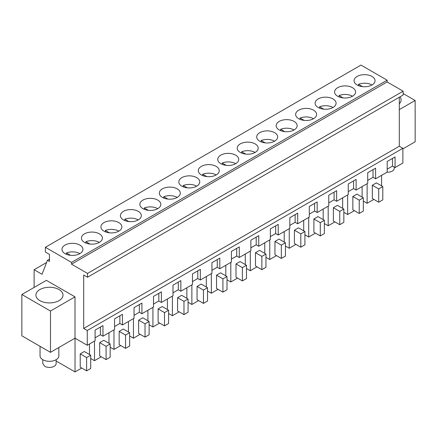 <?xml version="1.0" encoding="UTF-8"?>
<svg xmlns="http://www.w3.org/2000/svg" width="437" height="437" viewBox="0 0 437 437"><rect width="100%" height="100%" fill="white"/><g stroke="black" fill="none" stroke-linecap="round" stroke-linejoin="round"><path stroke-width="0.66" d="M50.474 311.029L50.474 352.342L21.85 335.818L21.85 294.505L50.474 311.029L75.006 296.865L75.006 338.178L87.274 345.263L87.274 330.509L83.696 328.444L83.696 275.031L87.526 277.244L87.526 273.409L71.526 264.172L71.526 262.402L45.361 247.293L45.361 252.012L49.452 254.372L49.452 261.457L47.436 260.294L49.452 259.13M45.361 247.293L360.973 65.075L387.138 80.184L387.138 81.954L403.138 91.191L403.138 95.026L87.526 277.244M399.303 97.238L399.303 146.226L402.881 148.29L402.881 163.045L395.064 167.562L392.508 166.087L387.193 169.152M34.119 287.426L34.119 269.722L42.039 274.294L47.436 260.294M75.006 296.865L46.382 280.341L21.85 294.505M402.881 148.88L415.15 141.801L415.15 100.488L403.138 93.551M367.719 180.399L373.034 177.329L375.591 178.804L387.193 172.107L387.193 161.482L395.064 156.938L395.064 167.562M348.245 191.641L353.56 188.571L356.117 190.046L367.719 183.349L367.719 172.724L375.591 168.179L375.591 178.804M328.771 202.883L334.087 199.813L336.643 201.288L348.245 194.591L348.245 183.966L356.117 179.421L356.117 190.046M309.298 214.125L314.613 211.055L317.169 212.529L328.771 205.832L328.771 195.208L336.643 190.669L336.643 201.288M289.824 225.366L295.139 222.302L297.695 223.777L309.298 217.074L309.298 206.455L317.169 201.91L317.169 212.529M270.35 236.614L275.665 233.544L278.222 235.019L289.824 228.322L289.824 217.697L297.695 213.152L297.695 223.777M250.876 247.855L256.197 244.786L258.748 246.26L270.35 239.563L270.35 228.939L278.222 224.394L278.222 235.019M231.408 259.097L236.723 256.027L239.279 257.502L250.876 250.805L250.876 240.181L258.748 235.636L258.748 246.26M211.934 270.339L217.249 267.269L219.806 268.744L231.408 262.047L231.408 251.422L239.279 246.878L239.279 257.502M192.46 281.581L197.775 278.511L200.332 279.991L211.934 273.289L211.934 262.67L219.806 258.125L219.806 268.744M172.986 292.823L178.301 289.758L180.858 291.233L192.46 284.531L192.46 273.912L200.332 269.367L200.332 279.991M153.513 304.07L158.828 301L161.384 302.475L172.986 295.778L172.986 285.153L180.858 280.609L180.858 291.233M134.039 315.312L139.354 312.242L141.91 313.717L153.513 307.02L153.513 296.395L161.384 291.85L161.384 302.475M114.565 326.554L119.88 323.484L122.436 324.959L134.039 318.262L134.039 307.637L141.91 303.092L141.91 313.717M95.091 337.796L100.406 334.726L102.963 336.2L114.565 329.503L114.565 318.879L122.436 314.34L122.436 324.959M87.274 345.263L95.091 340.745L95.091 330.126L102.963 325.581L102.963 336.2M50.474 352.342L75.006 338.178M34.119 269.722L46.573 262.528M71.526 262.402L387.138 80.184M367.501 86.521A10.483 6.052 0 0 0 375.033 80.714A10.483 6.052 0 0 0 361.601 74.907A10.483 6.052 0 0 0 354.068 80.714A10.483 6.052 0 0 0 367.501 86.521M147.395 198.578A10.483 6.052 0 0 0 139.862 204.385A10.483 6.052 0 0 0 153.294 210.192A10.483 6.052 0 0 0 160.827 204.385A10.483 6.052 0 0 0 147.395 198.578M127.921 209.826A10.483 6.052 0 0 0 120.388 215.632A10.483 6.052 0 0 0 133.82 221.433A10.483 6.052 0 0 0 141.353 215.632A10.483 6.052 0 0 0 127.921 209.826M264.232 131.122A10.483 6.052 0 0 0 256.705 136.928A10.483 6.052 0 0 0 270.132 142.735A10.483 6.052 0 0 0 277.664 136.928A10.483 6.052 0 0 0 264.232 131.122M309.079 120.251A10.483 6.052 0 0 0 316.612 114.445A10.483 6.052 0 0 0 303.18 108.638A10.483 6.052 0 0 0 295.647 114.445A10.483 6.052 0 0 0 309.079 120.251M289.605 131.493A10.483 6.052 0 0 0 297.138 125.687A10.483 6.052 0 0 0 283.706 119.88A10.483 6.052 0 0 0 276.173 125.687A10.483 6.052 0 0 0 289.605 131.493M342.127 86.155A10.483 6.052 0 0 0 334.595 91.956A10.483 6.052 0 0 0 348.027 97.762A10.483 6.052 0 0 0 355.56 91.956A10.483 6.052 0 0 0 342.127 86.155M328.553 109.01A10.483 6.052 0 0 0 336.086 103.203A10.483 6.052 0 0 0 322.653 97.396A10.483 6.052 0 0 0 315.121 103.203A10.483 6.052 0 0 0 328.553 109.01M211.716 176.466A10.483 6.052 0 0 0 219.243 170.659A10.483 6.052 0 0 0 205.811 164.853A10.483 6.052 0 0 0 198.283 170.659A10.483 6.052 0 0 0 211.716 176.466M231.189 165.224A10.483 6.052 0 0 0 238.717 159.418A10.483 6.052 0 0 0 225.284 153.611A10.483 6.052 0 0 0 217.757 159.418A10.483 6.052 0 0 0 231.189 165.224M250.663 153.977A10.483 6.052 0 0 0 258.191 148.17A10.483 6.052 0 0 0 244.758 142.364A10.483 6.052 0 0 0 237.231 148.17A10.483 6.052 0 0 0 250.663 153.977M192.242 187.708A10.483 6.052 0 0 0 199.769 181.901A10.483 6.052 0 0 0 186.337 176.095A10.483 6.052 0 0 0 178.809 181.901A10.483 6.052 0 0 0 192.242 187.708M94.873 243.922A10.483 6.052 0 0 0 102.405 238.116A10.483 6.052 0 0 0 88.973 232.309A10.483 6.052 0 0 0 81.44 238.116A10.483 6.052 0 0 0 94.873 243.922M114.347 232.681A10.483 6.052 0 0 0 121.879 226.874A10.483 6.052 0 0 0 108.447 221.067A10.483 6.052 0 0 0 100.914 226.874A10.483 6.052 0 0 0 114.347 232.681M172.768 198.95A10.483 6.052 0 0 0 180.295 193.143A10.483 6.052 0 0 0 166.868 187.336A10.483 6.052 0 0 0 159.336 193.143A10.483 6.052 0 0 0 172.768 198.95M69.499 243.551A10.483 6.052 0 0 0 61.967 249.358A10.483 6.052 0 0 0 75.399 255.164A10.483 6.052 0 0 0 82.932 249.358A10.483 6.052 0 0 0 69.499 243.551M71.526 264.172L387.138 81.954M87.526 273.409L403.138 91.191M83.696 328.444L399.303 146.226M87.274 330.509L402.881 148.29M399.303 109.632L415.15 100.488M400.019 96.828A13.552 7.822 180 0 1 401.1 99.898A13.552 7.822 180 0 1 399.303 103.793M59.033 289.562A13.552 7.822 180 0 1 63.004 295.095A13.552 7.822 180 0 1 54.636 302.328A13.552 7.822 180 0 1 39.865 300.629A13.552 7.822 180 0 1 35.9 295.095A13.552 7.822 180 0 1 44.263 287.868A13.552 7.822 180 0 1 59.033 289.562M392.508 166.087L392.508 158.412M373.034 177.329L373.034 169.654M353.56 188.571L353.56 180.896M334.087 199.813L334.087 192.143M314.613 211.055L314.613 203.385M295.139 222.302L295.139 214.627M275.665 233.544L275.665 225.869M256.197 244.786L256.197 237.111M236.723 256.027L236.723 248.358M217.249 267.269L217.249 259.6M197.775 278.511L197.775 270.842M178.301 289.758L178.301 282.084M158.828 301L158.828 293.325M139.354 312.242L139.354 304.567M119.88 323.484L119.88 315.814M100.406 334.726L100.406 327.056M367.129 183.687L367.129 203.281L363.322 201.086M381.594 175.335L381.594 185.872M373.853 199.403L367.129 203.281M382.796 186.566L382.796 199.846L378.71 202.205L372.319 198.518L372.319 185.239L378.71 188.926L382.796 186.566L376.41 182.874L372.319 185.239M211.344 273.628L211.344 293.227L207.537 291.026M225.809 265.281L225.809 275.813M218.063 289.343L211.344 293.227M227.011 276.506L227.011 289.786L222.919 292.145L216.534 288.458L216.534 275.179L222.919 278.866L227.011 276.506L220.619 272.819L216.534 275.179M328.187 206.171L328.187 225.765L324.374 223.569M342.646 197.824L342.646 208.356M334.906 221.887L328.187 225.765M343.848 209.05L343.848 222.329L339.762 224.689L333.371 221.002L333.371 207.722L339.762 211.41L343.848 209.05L337.462 205.363L333.371 207.722M108.971 332.737L108.971 343.269M94.507 341.089L94.507 360.683L90.699 358.482M101.226 356.8L94.507 360.683M110.168 343.963L110.168 357.242L106.082 359.602L99.691 355.915L99.691 342.635L106.082 346.322L110.168 343.963L103.782 340.276L99.691 342.635M362.12 186.577L362.12 197.114M347.655 194.929L347.655 214.523L343.848 212.327M354.38 210.645L347.655 214.523M363.322 197.808L363.322 211.087L359.236 213.447L352.845 209.76L352.845 196.481L359.236 200.168L363.322 197.808L356.936 194.121L352.845 196.481M289.239 228.66L289.239 248.254L285.432 246.053M303.704 220.308L303.704 230.845M295.958 244.37L289.239 248.254M304.906 231.534L304.906 244.813L300.814 247.178L294.423 243.485L294.423 230.206L300.814 233.899L304.906 231.534L298.515 227.846L294.423 230.206M308.713 217.418L308.713 237.012L304.906 234.811M323.178 209.066L323.178 219.598M315.432 233.129L308.713 237.012M324.374 220.292L324.374 233.571L320.288 235.931L313.897 232.244L313.897 218.964L320.288 222.652L324.374 220.292L317.989 216.605L313.897 218.964M191.87 284.875L191.87 304.469L188.063 302.267M206.335 276.523L206.335 287.054M198.595 300.585L191.87 304.469M207.537 287.748L207.537 301.027L203.445 303.393L197.06 299.7L197.06 286.421L203.445 290.113L207.537 287.748L201.146 284.061L197.06 286.421M186.861 287.764L186.861 298.302M172.397 296.117L172.397 315.711L168.589 313.509M179.121 311.827L172.397 315.711M188.063 298.995L188.063 312.275L183.977 314.635L177.586 310.942L177.586 297.663L183.977 301.355L188.063 298.995L181.672 295.303L177.586 297.663M152.923 307.358L152.923 326.952L149.115 324.757M167.387 299.006L167.387 309.543M159.647 323.074L152.923 326.952M168.589 310.237L168.589 323.517L164.503 325.876L158.112 322.189L158.112 308.91L164.503 312.597L168.589 310.237L162.203 306.545L158.112 308.91M264.756 242.792L264.756 253.329M250.292 251.144L250.292 270.738L246.484 268.542M257.011 266.86L250.292 270.738M265.958 254.023L265.958 267.302L261.867 269.662L255.481 265.975L255.481 252.695L261.867 256.382L265.958 254.023L259.567 250.335L255.481 252.695M269.766 239.902L269.766 259.496L265.958 257.3M284.23 231.55L284.23 242.087M276.484 255.618L269.766 259.496M285.432 242.781L285.432 256.06L281.341 258.42L274.955 254.733L274.955 241.453L281.341 245.141L285.432 242.781L279.041 239.088L274.955 241.453M113.975 329.842L113.975 349.436L110.168 347.24M128.44 321.495L128.44 332.027M120.699 345.558L113.975 349.436M129.642 332.721L129.642 346L125.556 348.36L119.164 344.673L119.164 331.393L125.556 335.081L129.642 332.721L123.256 329.034L119.164 331.393M133.449 318.6L133.449 338.194L129.642 335.998M147.914 310.248L147.914 320.785M140.173 334.316L133.449 338.194M149.115 321.479L149.115 334.758L145.029 337.118L138.638 333.431L138.638 320.152L145.029 323.839L149.115 321.479L142.73 317.792L138.638 320.152M230.818 262.386L230.818 281.98L227.011 279.784M245.283 254.034L245.283 264.571M237.537 278.101L230.818 281.98M246.484 265.264L246.484 278.544L242.393 280.904L236.007 277.216L236.007 263.937L242.393 267.624L246.484 265.264L240.093 261.577L236.007 263.937M75.033 338.194L75.033 371.925L56.138 361.017M89.498 343.979L89.498 354.516M81.752 368.041L75.033 371.925M90.699 355.205L90.699 368.484L86.608 370.849L80.217 367.156L80.217 353.877L86.608 357.57L90.699 355.205L84.308 351.517L80.217 353.877M378.71 202.205L378.71 188.926M222.919 292.145L222.919 278.866M339.762 224.689L339.762 211.41M106.082 359.602L106.082 346.322M359.236 213.447L359.236 200.168M300.814 247.178L300.814 233.899M320.288 235.931L320.288 222.652M203.445 303.393L203.445 290.113M183.977 314.635L183.977 301.355M164.503 325.876L164.503 312.597M261.867 269.662L261.867 256.382M281.341 258.42L281.341 245.141M125.556 348.36L125.556 335.081M145.029 337.118L145.029 323.839M242.393 280.904L242.393 267.624M86.608 370.849L86.608 357.57M394.234 167.081L394.234 168.36A6.686 3.862 180 0 1 387.018 172.205M371.963 84.996A10.483 6.052 0 0 0 361.601 83.467A10.483 6.052 0 0 0 358.526 84.319L358.526 85.668M362.579 86.657L358.526 84.319M352.49 96.238A10.483 6.052 0 0 0 342.127 94.709A10.483 6.052 0 0 0 339.052 95.561L339.052 96.91M343.105 97.899L339.052 95.561M333.016 107.48A10.483 6.052 0 0 0 322.653 105.951A10.483 6.052 0 0 0 319.584 106.808L319.584 108.152M323.631 109.146L319.584 106.808M313.542 118.722A10.483 6.052 0 0 0 303.18 117.198A10.483 6.052 0 0 0 300.11 118.05L300.11 119.394M304.157 120.388L300.11 118.05M294.068 129.964A10.483 6.052 0 0 0 283.706 128.44A10.483 6.052 0 0 0 280.636 129.292L280.636 130.641M284.684 131.63L280.636 129.292M274.594 141.211A10.483 6.052 0 0 0 264.232 139.682A10.483 6.052 0 0 0 261.162 140.534L261.162 141.883M265.21 142.872L261.162 140.534M255.121 152.453A10.483 6.052 0 0 0 244.758 150.923A10.483 6.052 0 0 0 241.688 151.776L241.688 153.125M245.736 154.114L241.688 151.776M235.647 163.695A10.483 6.052 0 0 0 225.284 162.165A10.483 6.052 0 0 0 222.215 163.023L222.215 164.367M226.262 165.361L222.215 163.023M216.173 174.937A10.483 6.052 0 0 0 205.811 173.407A10.483 6.052 0 0 0 202.741 174.265L202.741 175.608M206.788 176.603L202.741 174.265M196.699 186.178A10.483 6.052 0 0 0 186.337 184.654A10.483 6.052 0 0 0 183.267 185.507L183.267 186.856M187.315 187.844L183.267 185.507M177.225 197.42A10.483 6.052 0 0 0 166.868 195.896A10.483 6.052 0 0 0 163.793 196.748L163.793 198.098M167.841 199.086L163.793 196.748M157.757 208.668A10.483 6.052 0 0 0 147.395 207.138A10.483 6.052 0 0 0 144.319 207.99L144.319 209.339M148.372 210.328L144.319 207.99M138.283 219.909A10.483 6.052 0 0 0 127.921 218.38A10.483 6.052 0 0 0 124.845 219.237L124.845 220.581M128.899 221.57L124.845 219.237M118.809 231.151A10.483 6.052 0 0 0 108.447 229.622A10.483 6.052 0 0 0 105.372 230.479L105.372 231.823M109.425 232.817L105.372 230.479M99.336 242.393A10.483 6.052 0 0 0 88.973 240.869A10.483 6.052 0 0 0 85.903 241.721L85.903 243.065M89.951 244.059L85.903 241.721M79.862 253.635A10.483 6.052 0 0 0 69.499 252.111A10.483 6.052 0 0 0 66.429 252.963L66.429 254.312M70.477 255.301L66.429 252.963M58.848 347.508L58.848 355.887A9.396 5.424 180 0 1 53.046 360.896A9.396 5.424 180 0 1 42.804 359.722A9.396 5.424 180 0 1 40.051 355.887L40.051 346.328M56.138 359.7L56.138 363.557A6.686 3.862 180 0 1 51.965 367.135A6.686 3.862 180 0 1 44.656 366.25L42.766 363.557L42.766 359.7"/></g></svg>

